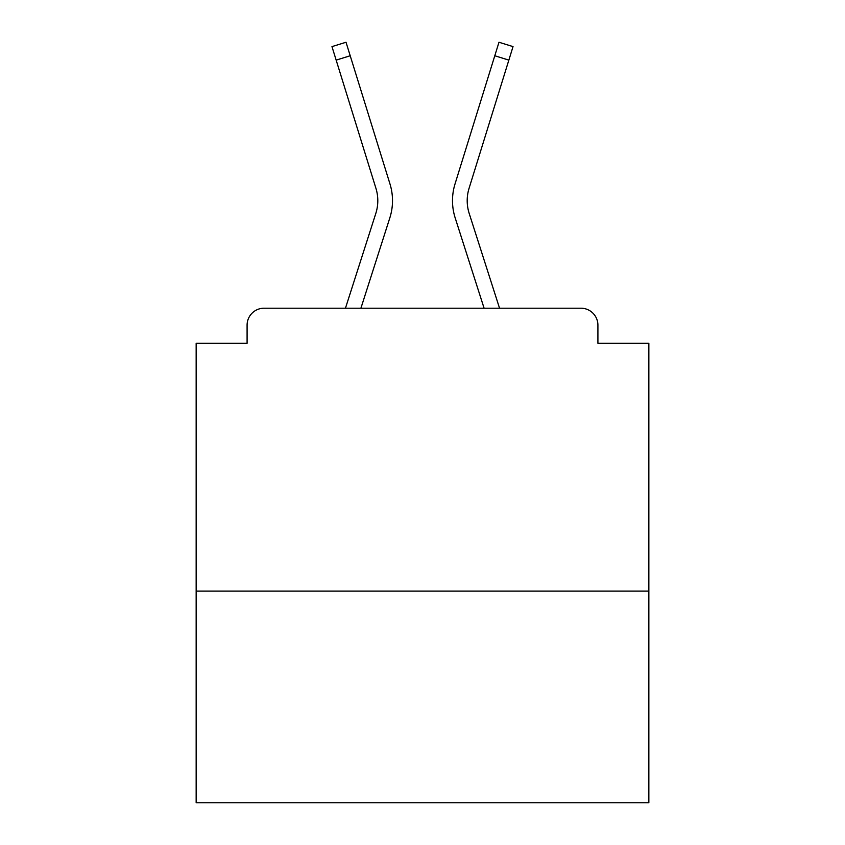 <?xml version="1.0" encoding="UTF-8"?>
<svg xmlns="http://www.w3.org/2000/svg" width="845" height="845" viewBox="0 0 845 845"><rect width="100%" height="100%" fill="white"/><g stroke="black" fill="none" stroke-linecap="round" stroke-linejoin="round"><path stroke-width="1.27" d="M648.844 591.12L648.844 343.281L597.911 343.281L597.911 325.177A16.974 16.974 0 0 0 580.938 308.203L264.062 308.203A16.974 16.974 0 0 0 247.089 325.177L247.089 343.281L196.156 343.281L196.156 802.75L648.844 802.75L648.844 591.12L196.156 591.12M247.089 325.177L247.089 343.281M580.938 308.203L510.771 308.203M334.229 308.203L264.062 308.203M597.911 343.281L597.911 325.177M345.457 308.203L375.803 213.458A41.87 41.87 0 0 0 375.919 188.277L331.969 46.612L346.017 42.25L389.967 183.925A56.583 56.583 0 0 1 389.809 217.947L360.91 308.203M499.543 308.203L469.197 213.458A41.87 41.87 0 0 1 469.081 188.277L508.848 60.122L494.79 55.759L455.032 183.925A56.583 56.583 0 0 0 455.191 217.947L484.09 308.203M350.21 55.759L389.967 183.925L350.21 55.759L389.967 183.925L350.21 55.759L389.967 183.925L350.21 55.759L389.967 183.925L350.21 55.759L389.967 183.925L350.21 55.759L389.967 183.925L350.21 55.759L389.967 183.925L350.21 55.759L389.967 183.925L350.21 55.759L389.967 183.925L350.21 55.759L389.967 183.925L350.21 55.759L389.967 183.925L350.21 55.759L389.967 183.925L350.21 55.759L389.967 183.925L350.21 55.759L389.967 183.925L350.21 55.759L389.967 183.925L350.21 55.759L389.967 183.925L350.21 55.759L389.967 183.925L350.21 55.759L389.967 183.925L350.21 55.759L389.967 183.925L350.21 55.759L389.967 183.925L350.21 55.759L389.967 183.925L350.21 55.759L389.967 183.925L350.21 55.759L389.967 183.925L350.21 55.759L389.967 183.925L350.21 55.759L389.967 183.925L350.21 55.759L389.967 183.925L350.21 55.759L389.967 183.925L350.21 55.759L336.152 60.122M494.79 55.759L455.032 183.925L498.983 42.25L513.031 46.612L508.848 60.122M469.197 213.458A41.87 41.87 0 0 1 469.081 188.277A41.87 41.87 0 0 0 469.197 213.458A41.87 41.87 0 0 1 469.081 188.277A41.87 41.87 0 0 0 469.197 213.458A41.87 41.87 0 0 1 469.081 188.277A41.87 41.87 0 0 0 469.197 213.458A41.87 41.87 0 0 1 469.081 188.277A41.87 41.87 0 0 0 469.197 213.458A41.87 41.87 0 0 1 469.081 188.277A41.87 41.87 0 0 0 469.197 213.458A41.87 41.87 0 0 1 469.081 188.277A41.87 41.87 0 0 0 469.197 213.458A41.87 41.87 0 0 1 469.081 188.277A41.87 41.87 0 0 0 469.197 213.458A41.87 41.87 0 0 1 469.081 188.277A41.87 41.87 0 0 0 469.197 213.458A41.87 41.87 0 0 1 469.081 188.277A41.87 41.87 0 0 0 469.197 213.458A41.87 41.87 0 0 1 469.081 188.277A41.87 41.87 0 0 0 469.197 213.458A41.87 41.87 0 0 1 469.081 188.277A41.87 41.87 0 0 0 469.197 213.458A41.87 41.87 0 0 1 469.081 188.277A41.87 41.87 0 0 0 469.197 213.458A41.87 41.87 0 0 1 469.081 188.277A41.87 41.87 0 0 0 469.197 213.458A41.87 41.87 0 0 1 469.081 188.277A41.87 41.87 0 0 0 469.197 213.458A41.87 41.87 0 0 1 469.081 188.277A41.87 41.87 0 0 0 469.197 213.458A41.87 41.87 0 0 1 469.081 188.277A41.87 41.87 0 0 0 469.197 213.458A41.87 41.87 0 0 1 469.081 188.277A41.87 41.87 0 0 0 469.197 213.458A41.87 41.87 0 0 1 469.081 188.277A41.87 41.87 0 0 0 469.197 213.458M375.803 213.458A41.87 41.87 0 0 0 375.919 188.277A41.87 41.87 0 0 1 375.803 213.458A41.87 41.87 0 0 0 375.919 188.277A41.87 41.87 0 0 1 375.803 213.458A41.87 41.87 0 0 0 375.919 188.277A41.87 41.87 0 0 1 375.803 213.458A41.87 41.87 0 0 0 375.919 188.277A41.87 41.87 0 0 1 375.803 213.458A41.87 41.87 0 0 0 375.919 188.277A41.87 41.87 0 0 1 375.803 213.458A41.87 41.87 0 0 0 375.919 188.277A41.87 41.87 0 0 1 375.803 213.458A41.87 41.87 0 0 0 375.919 188.277A41.87 41.87 0 0 1 375.803 213.458A41.87 41.87 0 0 0 375.919 188.277A41.87 41.87 0 0 1 375.803 213.458"/></g></svg>
